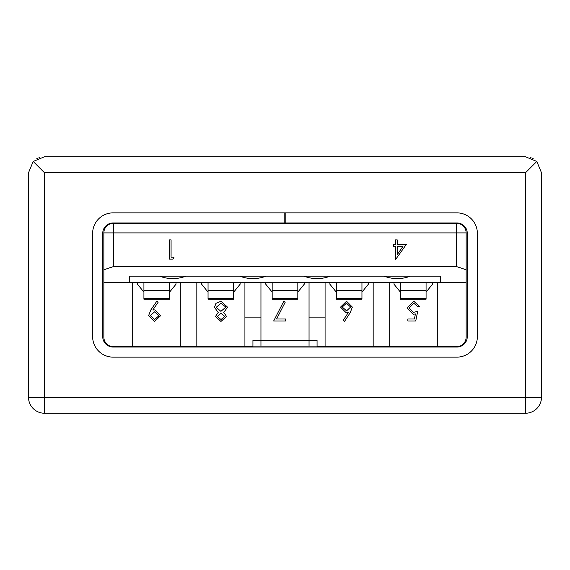 <?xml version="1.0" encoding="UTF-8"?>
<svg xmlns="http://www.w3.org/2000/svg" width="570" height="570" viewBox="0 0 570 570"><rect width="100%" height="100%" fill="white"/><g stroke="black" fill="none" stroke-linecap="round" stroke-linejoin="round"><path stroke-width="0.85" d="M185.877 276.186A36.872 36.872 0 0 1 159.686 276.186A36.872 36.872 0 0 0 185.877 276.186M330.158 276.186A36.872 36.872 0 0 1 303.967 276.186A36.872 36.872 0 0 0 330.158 276.186M410.315 276.186A36.872 36.872 0 0 1 384.123 276.186A36.872 36.872 0 0 0 410.315 276.186M266.033 276.186A36.872 36.872 0 0 1 239.842 276.186A36.872 36.872 0 0 0 266.033 276.186M437.297 282.599L437.297 346.724L456.534 346.724A9.619 9.619 0 0 0 466.153 337.105L466.153 282.599L440.503 282.599L440.503 276.186L129.497 276.186L129.497 282.599L103.847 282.599L103.847 337.105A9.619 9.619 0 0 0 113.466 346.724L252.938 346.724M317.062 346.724L437.297 346.717M113.466 346.724L119.878 346.724M450.122 346.717L453.328 346.717M426.075 292.139L432.488 284.223L432.488 282.599M394.012 282.599L394.012 284.223L400.425 292.139M426.075 282.599L426.075 298.566M400.425 298.566L400.425 282.599M361.95 292.139L368.363 284.223L368.363 282.599M329.887 282.599L329.887 284.223L336.3 292.139M361.95 282.599L361.95 298.566M336.3 298.566L336.3 282.599M297.825 292.139L304.238 284.223L304.238 282.599M265.762 282.599L265.762 284.223L272.175 292.139M297.825 282.599L297.825 298.566M272.175 298.566L272.175 282.599M233.7 292.139L240.113 284.223L240.113 282.599M201.638 282.599L201.638 284.223L208.05 292.139M233.7 282.599L233.7 298.566M208.05 298.566L208.05 282.599M169.575 292.139L175.988 284.223L175.988 282.599M137.513 282.599L137.513 284.223L143.925 292.139M169.575 282.599L169.575 298.566M143.925 298.566L143.925 282.599M113.466 266.568L456.534 266.568L456.534 232.902L113.466 232.902L113.466 266.568L103.847 269.774L103.847 232.902A9.619 9.619 0 0 1 113.466 223.283L456.534 223.283A9.619 9.619 0 0 1 466.153 232.902L466.153 282.592M421.266 276.186L440.503 276.186L440.503 282.599L129.497 282.599L129.497 276.186L148.734 276.186M132.703 346.724L132.703 282.599M180.797 282.599L180.797 346.724M196.828 346.724L196.828 282.599M244.922 282.599L244.922 346.724M260.953 282.599L260.953 317.868L244.922 317.868M309.047 282.599L309.047 317.868L325.078 317.868L325.078 282.599M373.172 282.599L373.172 346.724M389.203 346.724L389.203 282.599M103.847 282.599L103.847 337.105L103.847 282.599M103.847 282.592L103.847 269.774M325.078 317.868L325.078 346.724M260.953 317.868L260.953 346.083M309.047 346.083L309.047 317.868M466.153 269.774L456.534 266.568M406.367 244.338L395.516 259.635L395.516 246.311L393.3 246.311L393.3 244.338L395.516 244.338L395.516 239.899L397.24 239.899L397.24 244.338L406.367 244.338M402.976 246.311L397.24 246.311L397.24 254.669L402.976 246.311M174.042 257.163L172.91 259.136L169.354 259.136L169.354 239.899L171.078 239.899L171.078 257.163L174.042 257.163M415.744 320.974L407.849 320.974L407.849 319.001L414.397 319.001L415.43 313.942L413.165 314.319L407.108 308.028L413.82 301.245L419.691 306.674L417.96 306.674L413.72 303.219L408.84 308.099L413.478 312.346L417.717 311.355L415.744 320.974M350.208 312.695L344.465 321.473L343.133 320.426L348.22 312.652L346.225 312.837L340.518 307.137L346.531 301.245L352.36 307.102L350.208 312.695M346.589 310.864L350.628 307.038L346.439 303.219L342.249 307.038L346.589 310.864M285.52 319.001L285.52 320.974L273.678 320.974L283.796 301.245L285.285 302.064L276.6 319.001L285.52 319.001M221.032 319.499L224.851 316.507L220.96 313.329L217.206 316.542L221.032 319.499M215.474 316.478L218.21 312.46L214.491 307.344L215.945 303.361L221.053 301.245L227.558 307.187L223.768 312.46L226.575 316.535L220.939 321.473L215.474 316.478M220.918 311.355L225.834 307.123L221.032 303.219L216.215 307.308L220.918 311.355M150.851 309.909L156.779 301.245L158.154 302.207L152.81 310.023L154.833 309.881L160.726 315.581L154.598 321.473L148.635 315.559L150.851 309.909M154.513 311.854L150.366 315.673L154.691 319.499L158.994 315.673L154.513 311.854M285.805 212.859L113.145 212.859A20.52 20.52 0 0 0 92.625 233.379L92.625 336.621A20.52 20.52 0 0 0 113.145 357.141L456.855 357.141A20.52 20.52 0 0 0 477.375 336.621L477.375 233.379A20.52 20.52 0 0 0 456.855 212.859L285.805 212.859L285.805 222.963L113.145 222.963A10.417 10.417 0 0 0 102.728 233.379L102.728 336.621A10.417 10.417 0 0 0 113.145 347.045L456.855 347.045A10.417 10.417 0 0 0 467.279 336.621L467.279 233.379A10.417 10.417 0 0 0 456.855 222.963L285.805 222.963M284.202 222.963L284.202 212.859L228.891 212.859M252.938 347.045L252.938 340.397L317.062 340.397L317.062 347.045M44.531 172.781L44.531 397.219L525.469 397.219L525.469 172.781L44.531 172.781L33.195 161.445L44.531 156.75L525.469 156.75L536.805 161.445L541.5 172.781L541.5 397.219A16.031 16.031 0 0 1 525.469 413.25L43.869 413.236M44.531 413.25L44.531 397.219L28.5 397.219A16.031 16.031 0 0 0 44.531 413.25A16.031 16.031 0 0 1 28.5 397.219L28.5 172.781L33.195 161.445M113.145 357.141L148.734 357.141M228.891 357.141L252.938 357.141M317.062 357.141L341.109 357.141M421.266 357.141L456.855 357.141M92.625 233.379L92.625 336.621M148.734 212.859L113.145 212.859M477.375 336.621L477.375 233.379M530.278 412.509L531.226 412.181M532.287 158.275L533.57 158.952M530.278 157.491L531.14 157.79M39.722 157.491L38.86 157.79M37.713 158.275L36.43 158.952M525.469 172.781L536.805 161.445M400.425 298.359L426.075 298.359M400.425 290.372L426.075 290.372M336.3 298.359L361.95 298.359M336.3 290.372L361.95 290.372M272.175 298.359L297.825 298.359M272.175 290.372L297.825 290.372M208.05 298.359L233.7 298.359M208.05 290.372L233.7 290.372M143.925 298.359L169.575 298.359M143.925 290.372L169.575 290.372M466.153 232.902A9.619 9.619 0 0 0 456.534 223.283L456.534 232.902L466.153 232.902M113.466 223.283A9.619 9.619 0 0 0 103.847 232.902L113.466 232.902L113.466 223.283M252.938 346.083L317.062 346.083M525.469 413.25A16.031 16.031 0 0 0 541.5 397.219L525.469 397.219L525.469 413.25M400.425 299.193L426.075 299.193M336.3 299.193L361.95 299.193M272.175 299.193L297.825 299.193M208.05 299.193L233.7 299.193M143.925 299.193L169.575 299.193"/></g></svg>
